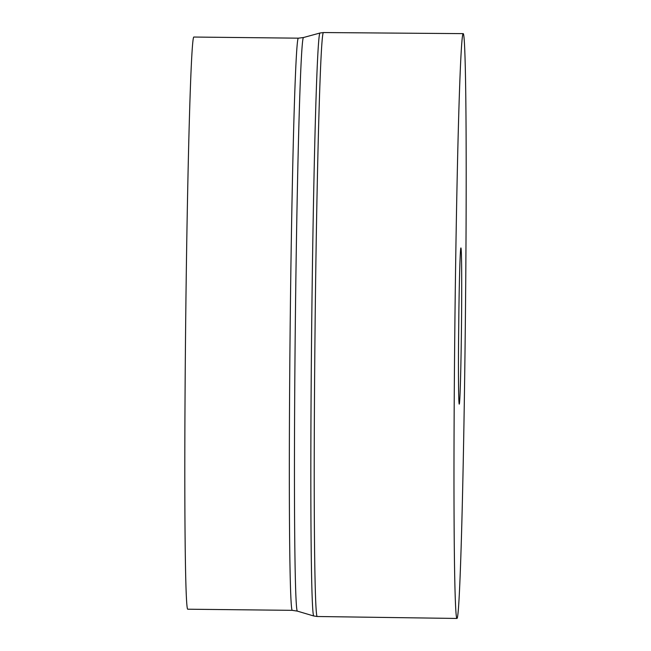 <?xml version="1.0" encoding="UTF-8"?>
<svg xmlns="http://www.w3.org/2000/svg" width="651" height="651" viewBox="0 0 651 651"><rect width="100%" height="100%" fill="white"/><g stroke="black" fill="none" stroke-linecap="round" stroke-linejoin="round"><path stroke-width="0.98" d="M458.54 342.947L458.906 309.111A78.096 1.4 90.6 0 1 460.932 247.95A78.096 1.4 90.6 0 1 461.714 284.845A78.096 1.4 90.6 0 1 460.892 363.999A78.096 1.4 90.6 0 1 459.24 404.133A78.096 1.4 90.6 0 1 458.45 367.237A78.096 1.4 90.6 0 1 458.54 342.947M453.975 480.308A292.429 5.224 90.6 0 0 456.921 618.45A292.429 5.224 90.6 0 0 463.113 468.191A292.429 5.224 90.6 0 0 466.197 171.774A292.429 5.224 90.6 0 0 463.252 33.632A292.429 5.224 90.6 0 0 457.059 183.916A292.429 5.224 90.6 0 0 453.975 480.308M292.209 610.337A286.098 5.11 90.6 0 1 289.329 475.189A286.098 5.11 90.6 0 1 292.34 185.193A286.098 5.11 90.6 0 1 298.402 38.173L193.884 37.042A286.098 5.11 90.6 0 0 187.822 184.062A286.098 5.11 90.6 0 0 184.803 474.05A286.098 5.11 90.6 0 0 187.683 609.206L292.209 610.337L297.312 611.11L313.733 615.984A291.518 5.208 90.6 0 1 310.828 478.282A291.518 5.208 90.6 0 1 313.88 183.444A291.518 5.208 90.6 0 1 320.048 32.998L303.521 37.514A286.814 5.127 90.6 0 0 297.458 185.535A286.814 5.127 90.6 0 0 294.447 475.621A286.814 5.127 90.6 0 0 297.312 611.11M463.252 33.632L323.49 32.55A291.998 5.216 90.6 0 0 317.297 182.597A291.998 5.216 90.6 0 0 314.221 478.566A291.998 5.216 90.6 0 0 317.167 616.505L456.921 618.45M317.167 616.505L313.733 615.984M323.49 32.55L320.048 32.998M298.402 38.173L303.521 37.514"/></g></svg>
